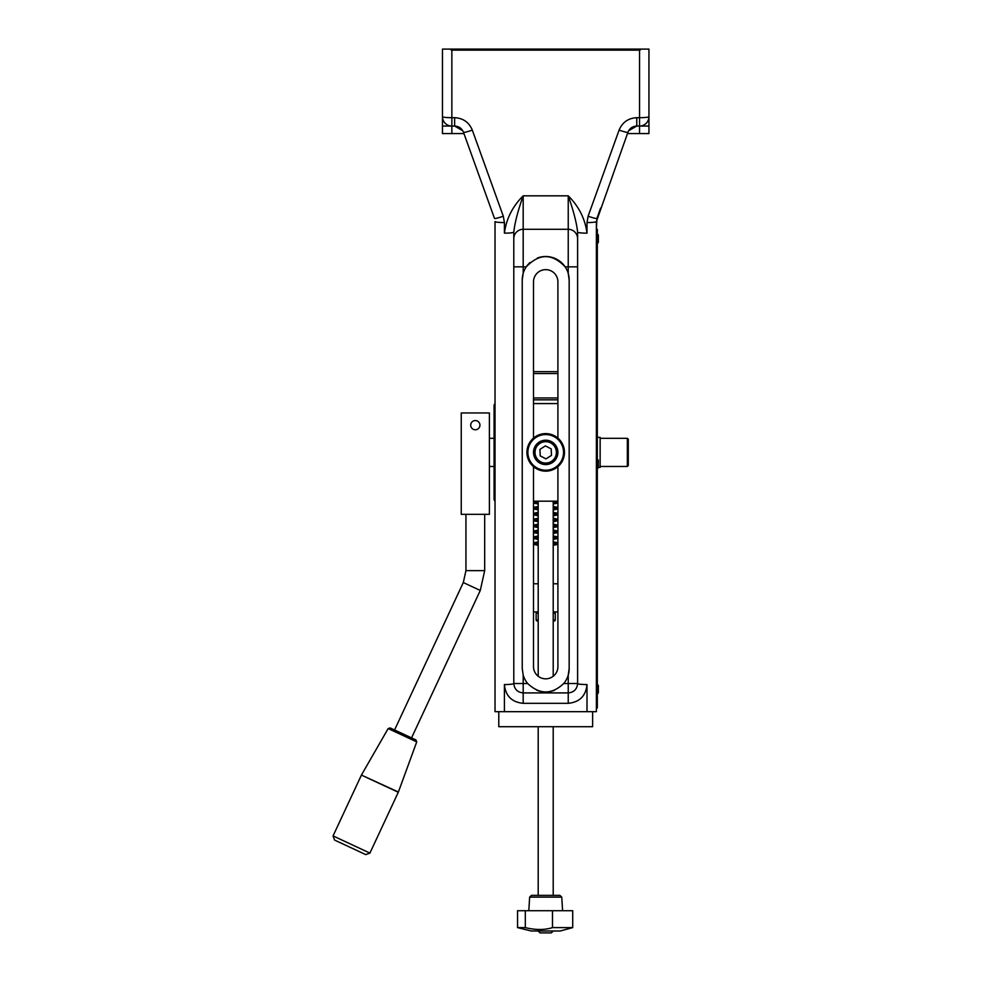 <?xml version="1.0" encoding="UTF-8"?>
<svg xmlns="http://www.w3.org/2000/svg" width="982" height="982" viewBox="0 0 982 982"><rect width="100%" height="100%" fill="white"/><g stroke="black" fill="none" stroke-linecap="round" stroke-linejoin="round"><path stroke-width="1.47" d="M598.357 460.153L598.357 467.678L598.357 460.153L597.326 459.232M597.326 229.297L597.326 707.936L596.381 707.936L596.381 229.297L597.326 229.297M557.911 438.119L557.911 281.846A12.201 12.201 0 0 0 545.71 269.645A12.201 12.201 0 0 0 533.508 281.846L533.508 438.119M533.508 466.646L533.508 666.631A12.201 12.201 0 0 0 545.71 678.832A12.201 12.201 0 0 0 557.911 666.631L557.911 466.646M513.795 266.834L513.795 683.533L513.795 232.133L513.795 266.834L523.185 266.834L523.185 229.297L568.234 229.297L568.234 273.401L569.167 279.968L569.167 668.509L568.234 675.088A23.458 23.458 0 0 1 563.729 683.533C551.712 694.74 539.695 694.74 527.678 683.533A23.458 23.458 0 0 1 523.185 675.088L522.24 668.509L522.24 279.968L523.185 273.401A23.458 23.458 0 0 1 526.266 266.834C539.228 253.258 552.179 253.258 565.141 266.834A23.458 23.458 0 0 1 569.167 279.968M442.465 49.1L641.025 49.1A86.207 9.39 90 0 1 639.552 50.156L451.855 50.156A86.207 9.39 90 0 1 450.382 49.1L442.465 49.1L442.465 133.564L463.946 133.564M627.473 133.564L648.942 133.564L648.942 49.1L641.025 49.1L648.942 49.1L648.942 103.527M462.768 130.741L454.641 126.052C458.889 126.285 461.822 128.347 463.479 132.263L494.474 218.372A9.39 0.957 160.2 0 0 503.3 216.212L472.305 130.103A9.39 0.957 160.2 0 1 463.479 132.263M600.64 208.074L596.933 218.372L596.381 229.297M523.185 229.297A9.39 9.39 0 0 0 513.795 238.675A9.39 9.39 0 0 1 523.185 229.297L523.185 195.835C517.858 210.946 514.74 223.049 513.795 232.133A9.39 1.019 180 0 1 504.417 233.151L504.417 222.57A9.39 1.019 180 0 1 495.026 221.551L495.026 711.68L596.381 711.68L596.381 221.551L627.94 132.263C629.585 128.347 632.531 126.285 636.766 126.052L628.652 130.741M636.766 117.693L636.766 126.052L639.552 126.052L639.552 117.693L636.766 117.693C628.284 118.147 622.404 122.284 619.102 130.103L588.108 216.212L587.003 222.57L587.003 233.151C585.125 218.839 578.864 206.404 568.234 195.835C573.549 210.946 576.68 223.049 577.612 232.133L577.612 683.533C577.048 689.217 573.918 692.347 568.234 692.911L523.185 692.911C517.489 692.347 514.359 689.217 513.795 683.533A9.39 1.019 -0 0 1 504.417 684.552C505.546 695.931 511.806 702.191 523.185 703.321L568.234 703.321L568.234 683.533L563.729 683.533M577.612 238.675A9.39 9.39 0 0 0 568.234 229.297L568.234 195.835L523.185 195.835C512.543 206.404 506.295 218.839 504.417 233.151M587.003 233.151A9.39 1.019 180 0 1 577.612 232.133M569.167 668.509A23.458 23.458 0 0 1 568.234 675.088L568.234 683.533L577.612 683.533A9.39 1.019 0 0 0 587.003 684.552L587.003 711.68M587.003 222.57A9.39 1.019 0 0 0 596.381 221.551M442.465 118.552L442.465 126.052L454.641 126.052L454.641 117.693L451.855 117.693L451.855 126.052A9.39 9.39 0 0 1 442.465 116.674A9.39 9.39 0 0 0 451.855 126.052L451.855 133.564M648.942 126.052L639.552 126.052A9.39 9.39 0 0 0 648.942 116.674A9.39 9.39 0 0 1 639.552 126.052L639.552 133.564M588.108 216.212A9.39 0.957 19.8 0 0 596.933 218.372M619.102 130.103A9.39 0.957 19.8 0 0 627.94 132.263M577.612 266.834L565.141 266.834A23.458 23.458 0 0 0 537.338 258.057M530.084 262.476A23.458 23.458 0 0 0 526.266 266.834L523.185 266.834L523.185 273.401A23.458 23.458 0 0 0 522.24 279.968M536.675 690.174A23.458 23.458 0 0 0 554.732 690.174M498.782 711.68L498.782 726.705L592.625 726.705L592.625 711.68M598.357 685.399L598.357 692.924L598.357 685.399L597.326 684.466M598.357 234.919L598.357 242.444L598.357 234.919L597.326 233.986M552.485 910.719L552.485 927.609C544.544 930.101 535.472 930.101 525.309 927.609L525.309 910.719L572.715 910.719L572.715 927.609L552.485 927.609M525.309 927.609L517.551 927.609L531.139 930.985L559.568 930.985M531.139 930.985L560.28 930.985L572.715 927.609M525.309 910.719L517.551 910.719L517.551 927.609M549.073 895.363L531.52 895.363L529.642 897.118L561.765 897.118L559.9 895.363L549.073 895.363M465.947 514.322L465.947 570.64L463.308 582.547L394.568 729.982M410.427 737.372L413.925 739.004M395.378 730.35L397.894 731.529M334.567 840.076L365.758 854.622L369.919 853.1L333.058 835.915L334.567 840.076M416.736 741.889L415.926 739.937L393.954 729.687L390.173 727.932L388.16 728.57L416.736 741.889L398.385 792.02L361.425 775.08L398.287 792.265L369.919 853.1M495.026 500.93A1.878 1.878 0 0 1 494.081 499.31L494.081 405.456A1.878 1.878 0 0 1 495.026 403.835M533.508 403.577L557.911 403.577M557.911 501.188L533.508 501.188M598.357 467.407L600.137 467.407L600.137 437.371L597.326 437.371M627.351 466.462L628.296 465.529L628.296 439.249L627.351 438.303L627.351 466.462L600.137 466.462M461.245 412.968L461.245 514.322L489.392 514.322L489.392 412.968L461.245 412.968M551.049 470.378A18.768 18.768 0 0 0 558.611 438.758A18.768 18.768 0 0 0 527.444 448.013A18.768 18.768 0 0 0 551.049 470.378M550.779 469.482A17.836 17.836 0 0 1 528.365 448.234A17.836 17.836 0 0 1 557.972 439.445A17.836 17.836 0 0 1 550.779 469.482M557.899 451.88A12.201 12.201 0 0 1 546.213 464.572A12.201 12.201 0 0 1 533.521 452.898A12.201 12.201 0 0 0 552.24 462.694A12.201 12.201 0 0 0 551.356 441.581A12.201 12.201 0 0 0 533.521 452.898M545.44 445.889L551.197 448.909L551.467 455.403L545.98 458.876L540.21 455.869L539.94 449.375L545.44 445.889M533.508 583.774L538.197 583.774M553.21 583.774L557.911 583.774M553.21 611.933L557.911 611.933M533.508 611.933L538.197 611.933M553.21 620.403L554.891 619.826M554.891 613.419L553.21 612.854M555.272 619.826L555.272 613.419M538.197 612.952L536.135 613.419L536.135 619.826L538.197 620.293M536.135 619.826L536.135 613.419M538.197 621.311L536.319 620.661M555.1 620.661L553.21 621.311M553.21 503.03L557.727 503.03L553.21 504.048M538.197 504.048L533.68 503.03L538.197 503.03M553.21 501.532L557.727 501.532L557.727 503.03M533.68 503.03L533.68 501.532L538.197 501.532M553.21 508.934L557.727 508.934L553.21 509.953M538.197 509.953L533.68 508.934L538.197 508.934M553.21 507.436L557.727 507.436L557.727 508.934M533.68 508.934L533.68 507.436L538.197 507.436M553.21 514.838L557.727 514.838L553.21 515.857M538.197 515.857L533.68 514.838L538.197 514.838M553.21 513.341L557.727 513.341L557.727 514.838M533.68 514.838L533.68 513.341L538.197 513.341M553.21 520.742L557.727 520.742L553.21 521.749M538.197 521.749L533.68 520.742L538.197 520.742M553.21 519.232L557.727 519.232L557.727 520.742M533.68 520.742L533.68 519.232L538.197 519.232M553.21 526.634L557.727 526.634L553.21 527.653M538.197 527.653L533.68 526.634L538.197 526.634M553.21 525.137L557.727 525.137L557.727 526.634M533.68 526.634L533.68 525.137L538.197 525.137M553.21 532.539L557.727 532.539L553.21 533.557M538.197 533.557L533.68 532.539L538.197 532.539M553.21 531.041L557.727 531.041L557.727 532.539M533.68 532.539L533.68 531.041L538.197 531.041M553.21 538.443L557.727 538.443L553.21 539.462M538.197 539.462L533.68 538.443L538.197 538.443M553.21 536.945L557.727 536.945L557.727 538.443M533.68 538.443L533.68 536.945L538.197 536.945M553.21 544.347L557.727 544.347L553.21 545.354M538.197 545.354L533.68 544.347L538.197 544.347M553.21 542.837L557.727 542.837L557.727 544.347M533.68 544.347L533.68 542.837L538.197 542.837M533.68 501.532L534.92 501.188M556.487 501.188L557.727 501.532M533.68 507.436L538.197 506.417M553.21 506.417L557.727 507.436M533.68 513.341L538.197 512.322M553.21 512.322L557.727 513.341M533.68 519.232L538.197 518.226M553.21 518.226L557.727 519.232M533.68 525.137L538.197 524.118M553.21 524.118L557.727 525.137M533.68 531.041L538.197 530.022M553.21 530.022L557.727 531.041M533.68 536.945L538.197 535.927M553.21 535.927L557.727 536.945M533.68 542.837L538.197 541.831M553.21 541.831L557.727 542.837M557.911 397.955L533.508 397.955M533.508 399.834L557.911 399.834M533.508 373.553L557.911 373.553M557.911 371.675L533.508 371.675M538.197 931.022L540.075 932.9L551.332 932.9L553.21 931.022M597.424 459.232L597.424 468.61L598.357 467.678M527.678 683.533L513.795 683.533M523.185 675.088L523.185 703.321M568.234 703.321C579.613 702.191 585.861 695.931 587.003 684.552M504.417 711.68L504.417 684.552M442.465 116.674A9.39 1.019 0 0 0 451.855 117.693L451.855 50.156M472.305 130.103C469.015 122.284 463.123 118.147 454.641 117.693M504.417 222.57L503.3 216.212M639.552 50.156L639.552 117.693A9.39 1.019 0 0 0 648.942 116.674M597.424 684.466L597.326 693.857M597.424 233.986L597.326 243.376M463.308 582.547L480.284 590.464L484.678 570.64L465.947 570.64M475.313 429.785A4.615 4.615 0 0 1 471.323 422.861A4.615 4.615 0 0 1 479.314 422.861A4.615 4.615 0 0 1 475.313 429.785M535.018 452.825A10.704 10.704 0 0 1 550.669 442.907A10.704 10.704 0 0 1 551.43 461.417A10.704 10.704 0 0 1 535.018 452.825M597.424 693.857L598.357 692.924M597.424 243.376L598.357 242.444M529.642 897.118L528.807 910.719M561.765 897.118L562.6 910.719M531.839 930.985L560.28 930.985M480.284 590.464L411.544 737.899M484.678 514.322L484.678 570.64M333.058 835.915L361.425 775.08M388.16 728.57L361.548 774.847M600.137 438.303L627.351 438.303M494.081 438.303L489.392 438.303M494.081 466.462L489.392 466.462M537.449 611.933L536.319 612.584M553.958 611.933L555.1 612.584M538.197 501.188L538.197 676.254M538.197 726.705L538.197 895.363M553.21 501.188L553.21 676.254M553.21 726.705L553.21 895.363"/></g></svg>

